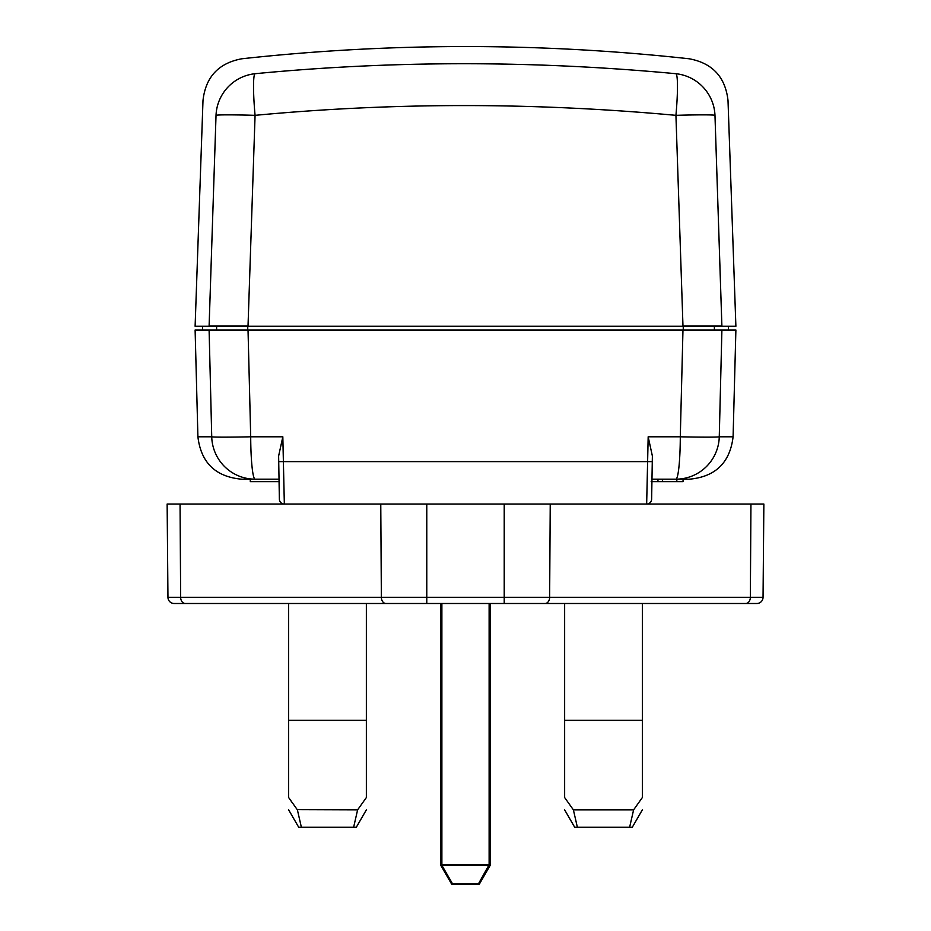 <?xml version="1.0" encoding="UTF-8"?>
<svg xmlns="http://www.w3.org/2000/svg" width="931" height="931" viewBox="0 0 931 931"><rect width="100%" height="100%" fill="white"/><g stroke="black" fill="none" stroke-linecap="round" stroke-linejoin="round"><path stroke-width="1.4" d="M733.093 436.802C729.997 462.626 715.497 476.753 689.592 479.174L675.871 479.174A43.513 43.408 -90 0 0 719.267 436.802L733.093 436.802L735.886 329.993L195.114 329.993L197.907 436.802C201.003 462.626 215.503 476.753 241.408 479.174L255.129 479.174A43.513 4.434 -90 0 1 250.707 436.802L248.03 329.993M278.625 456.015L279.37 499.156L278.625 456.015L282.826 436.802L250.707 436.802A43.513 1.036 178.6 0 1 211.733 436.802L209.103 329.993L247.751 329.993L247.751 326.269M714.38 326.269L714.38 329.993L721.897 329.993L719.267 436.802L721.897 329.993M646.661 504.043A4.969 4.969 1 0 0 651.63 499.156A4.969 4.969 0 0 1 646.661 504.043A4.969 4.969 1 0 0 651.63 499.156L652.375 456.015L651.63 499.156A4.969 4.969 0 0 1 646.661 504.043L648.174 436.802L652.375 456.015M282.826 436.802L284.339 504.043A4.969 4.969 0 0 1 279.37 499.156A4.969 4.969 0 0 0 284.339 504.043A4.969 4.969 0 0 1 279.37 499.156M719.267 436.802A43.513 1.036 -178.6 0 1 680.293 436.802A43.513 4.434 90 0 1 675.871 479.174L651.979 479.174M648.174 436.802L680.293 436.802L682.97 329.993M279.067 481.664L250.288 481.664L250.288 479.174L279.021 479.174L255.129 479.174A43.513 43.408 90 0 1 211.733 436.802L197.907 436.802M683.051 479.174L683.051 481.664L662.593 481.664L662.593 479.174L657.961 479.174L657.961 481.664L651.153 481.664M662.593 481.664L657.961 481.664M676.837 479.174L676.837 481.664M209.103 326.269L195.114 326.269L202.993 100.525C205.611 77.052 218.517 63.145 241.734 58.793C390.915 42.477 540.096 42.477 689.277 58.793C712.483 63.145 725.389 77.052 728.007 100.513L735.886 326.269L209.103 326.269L216.027 115.339C198.652 95.579 198.652 95.579 216.027 115.339A43.513 43.303 -41 0 1 248.88 74.817M254.954 73.724A43.513 4.19 84.5 0 0 255.071 115.339A43.513 1.385 -178.1 0 0 216.027 115.339A43.513 43.303 139 0 1 254.954 73.724C237.324 53.812 237.324 53.812 254.954 73.724C393.278 60.399 533.649 60.399 676.046 73.724A43.513 43.303 41 0 1 714.973 115.339C732.348 95.59 732.348 95.59 714.973 115.339L721.281 307.614M682.12 74.817A43.513 43.303 -139 0 0 676.046 73.724C693.665 53.812 693.665 53.812 676.046 73.724A43.513 4.19 95.5 0 1 675.929 115.339A43.513 1.385 178.1 0 1 714.973 115.339L721.886 325.931L682.97 325.931L675.929 115.339C533.754 102.317 393.464 102.317 255.071 115.339L248.03 325.931L209.114 325.931M212.117 234.368L209.719 307.614M564.64 603.497L642.343 603.497L642.343 720.35L564.64 720.35L564.64 603.497L174.167 603.497A6.214 6.214 0 0 1 167.952 597.33L167.138 504.043L763.862 504.043L763.048 597.33L763.862 504.043M750.945 504.043L750.351 597.33L763.048 597.33A6.214 6.214 0 0 1 756.833 603.497A6.214 6.214 0 0 0 763.048 597.33A6.214 6.214 -90 0 1 756.833 603.497L545.031 603.497A6.214 4.597 -90 0 0 549.639 597.33L167.952 597.33A6.214 6.214 90 0 0 174.167 603.497L288.657 603.497L288.657 720.35L366.36 720.35L366.36 603.497L426.782 603.497L426.782 504.043M297.257 809.667L357.609 809.865L366.36 797.553C366.36 814.194 366.36 814.194 366.36 797.553L366.36 720.35L288.657 720.35L288.657 797.553L289.471 798.74M490.195 865.341A1.245 1.245 0 0 0 490.334 864.992A1.245 1.245 0 0 1 490.195 865.341L479.523 883.833L490.195 865.341L441.876 865.341L440.642 864.724L440.642 603.497M490.358 603.497L490.358 864.724L489.124 864.724L478.453 883.833L452.547 883.833L441.876 865.341L440.805 865.341L451.477 883.833A1.245 1.245 0 0 0 452.547 884.45L478.453 884.45A1.245 1.245 0 0 0 479.523 883.833L478.453 884.45M451.477 883.833L452.547 884.45M288.657 809.865L298.711 827.263L301.376 827.263L297.396 809.865L288.657 797.553C288.657 814.194 288.657 814.194 288.657 797.553M291.159 801.184L292.683 803.348M366.36 809.865L356.305 827.263L353.629 827.263L357.609 809.865M301.376 827.263L353.629 827.263M633.732 809.691L642.343 797.553C642.343 814.194 642.343 814.194 642.343 797.553L642.343 720.35L564.64 720.35L564.64 797.553L573.391 809.865L564.64 797.553C564.64 814.194 564.64 814.194 564.64 797.553M642.343 797.553L641.529 798.728M642.343 809.865L632.289 827.263L629.624 827.263L633.604 809.865L573.391 809.865L577.371 827.263L574.695 827.263L564.64 809.865M577.371 827.263L629.624 827.263M683.249 326.269L683.249 329.993M216.62 326.269L216.62 329.993M278.718 461.625L652.282 461.625M185.257 603.497A6.214 4.597 -90 0 1 180.649 597.33L180.055 504.043M380.767 504.043L381.361 597.33A6.214 4.597 90 0 0 385.969 603.497L426.782 603.497L385.969 603.497M504.218 504.043L504.218 603.497L545.031 603.497M745.743 603.497A6.214 4.597 90 0 0 750.351 597.33L549.639 597.33L550.233 504.043M174.167 603.497A6.214 6.214 0 0 1 167.952 597.33M440.805 865.341A1.245 1.245 0 0 1 440.642 864.724A1.245 1.245 0 0 0 440.805 865.341M489.124 603.497L489.124 864.724L441.876 864.724L441.876 603.497M728.426 329.993L728.426 326.269M202.574 329.993L202.574 326.269"/></g></svg>
